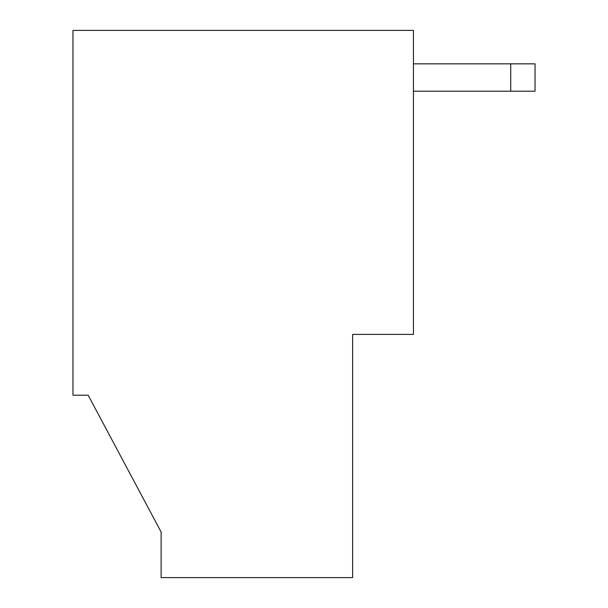 <?xml version="1.0" encoding="UTF-8"?>
<svg xmlns="http://www.w3.org/2000/svg" width="608" height="608" viewBox="0 0 608 608"><rect width="100%" height="100%" fill="white"/><g stroke="black" fill="none" stroke-linecap="round" stroke-linejoin="round"><path stroke-width="0.91" d="M161.12 532L88.16 395.2L161.12 532L161.12 577.6L352.64 577.6L352.64 334.4L413.44 334.4L413.44 30.4L72.96 30.4L72.96 395.2L88.16 395.2L161.12 532M510.72 91.2L510.72 63.84L535.04 63.84L535.04 91.2L413.44 91.2M413.44 63.84L510.72 63.84"/></g></svg>
